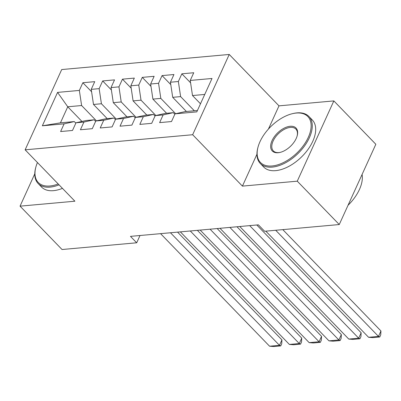 <?xml version="1.0" encoding="UTF-8"?>
<svg xmlns="http://www.w3.org/2000/svg" width="401" height="401" viewBox="0 0 401 401"><rect width="100%" height="100%" fill="white"/><g stroke="black" fill="none" stroke-linecap="round" stroke-linejoin="round"><path stroke-width="0.6" d="M229.232 54.461L61.709 69.553L25.133 149.819L192.65 134.726L229.232 54.461L278.996 105.854L268.414 129.077M256.946 154.24L242.42 186.119L297.266 181.177L333.848 100.912L278.996 105.854M333.848 100.912L375.837 144.275L339.261 224.54L297.266 181.177M81.959 121.448L67.754 106.781L57.569 92.395L42.346 125.799L64.125 123.839L60.616 131.538L72.496 130.47L76.005 122.766L83.924 122.054L80.416 129.754L92.295 128.686L95.809 120.982L103.729 120.27L100.22 127.969L112.1 126.901L115.608 119.197L123.528 118.485L120.019 126.185L131.899 125.117L135.408 117.418L143.332 116.701L139.819 124.405L151.703 123.333L155.212 115.633L163.132 114.917L159.623 122.621L171.503 121.548L175.011 113.849L196.796 111.884L212.019 78.481L190.234 80.441L193.748 72.741L181.864 73.809L178.355 81.513L170.435 82.225L173.944 74.526L162.064 75.594L158.555 83.293L150.636 84.009L154.144 76.31L142.265 77.378L138.751 85.077L130.831 85.794L134.34 78.09L122.46 79.162L118.952 86.862L111.032 87.578L114.541 79.874L102.661 80.947L99.152 88.646L91.233 89.363L94.741 81.659L82.857 82.731L91.588 91.744M57.569 92.395L79.348 90.431L82.857 82.731M339.261 224.54L264.61 231.267L258.389 224.841L130.47 236.364L136.691 242.79L140.014 235.507M107.207 118.621L93.498 104.46L101.418 103.749L116.245 119.057M91.233 89.363L93.498 104.46M99.152 88.646L101.418 103.749M42.346 125.799L60.441 122.836L74.3 121.583L75.824 123.162M64.125 123.839L74.3 121.583M127.007 116.836L113.298 102.676L121.217 101.964L136.044 117.277M111.032 87.578L113.298 102.676M118.952 86.862L121.217 101.964M76.005 122.766L86.18 120.516L94.1 119.799L95.628 121.378M83.924 122.054L94.1 119.799M146.811 115.052L133.097 100.892L141.022 100.18L155.844 115.493M130.831 85.794L133.097 100.892M138.751 85.077L141.022 100.18M95.809 120.982L105.984 118.731L113.904 118.019L115.428 119.593M103.729 120.27L113.904 118.019M166.61 113.267L152.901 99.112L160.821 98.395L175.648 113.709M150.636 84.009L152.901 99.112M158.555 83.293L160.821 98.395M115.608 119.197L125.784 116.947L133.703 116.235L135.232 117.809M123.528 118.485L133.703 116.235M186.41 111.483L172.701 97.328L180.62 96.611L194.335 110.771M170.435 82.225L172.701 97.328M178.355 81.513L180.62 96.611M135.408 117.418L145.583 115.162L153.508 114.45L155.032 116.024M143.332 116.701L153.508 114.45M200.485 103.784L192.505 95.543L204.746 94.441M190.234 80.441L192.505 95.543M155.212 115.633L165.387 113.378L173.307 112.666L174.831 114.24M163.132 114.917L173.307 112.666M34.777 173.833L20.05 206.154L62.04 249.517L136.691 242.79M242.42 186.119L192.65 134.726M20.05 206.154L74.902 201.212L25.133 149.819M96.441 120.841L81.614 105.533L67.754 106.781L60.441 122.836M175.011 113.849L185.187 111.593L197.427 110.491M79.348 90.431L81.614 105.533M181.864 73.809L190.595 82.827M162.064 75.594L170.791 84.611M142.265 77.378L150.992 86.39M122.46 79.162L131.192 88.175M102.661 80.947L111.388 89.959M275.703 230.264L378.479 336.399L380.95 330.975L282.805 229.628M265.803 231.156L368.579 337.291L378.479 336.399L379.757 336.995L372.825 337.617L368.579 337.291M380.95 330.975L380.744 334.825L379.757 336.995M249.683 225.628L358.679 338.183L361.151 332.76L256.785 224.986M239.783 226.52L348.775 339.076L358.679 338.183L359.958 338.78L353.025 339.401L348.775 339.076M361.151 332.76L360.945 336.609L359.958 338.78M229.878 227.412L338.875 339.968L341.346 334.544L236.986 226.771M219.979 228.304L328.975 340.86L338.875 339.968L340.153 340.564L333.226 341.186L328.975 340.86M341.346 334.544L341.141 338.394L340.153 340.564M296.209 113.047A33.002 18.576 -44.1 0 0 292.7 113.613A33.002 18.576 -44.1 0 0 257.983 147.227A33.002 18.576 -44.1 0 0 272.084 165.974A33.002 18.576 -44.1 0 0 308.304 137.332A33.002 18.576 -44.1 0 0 296.209 113.047M292.7 113.613L293.377 113.458A33.814 19.032 135.9 0 1 296.971 112.876A33.814 19.032 135.9 0 1 308.9 116.47A33.814 19.032 135.9 0 1 304.524 145.989A33.814 19.032 135.9 0 1 272.254 167.107A33.814 19.032 135.9 0 1 260.324 163.513A33.814 19.032 135.9 0 1 257.808 147.899L257.983 147.227M290.174 126.275A16.501 9.288 135.9 0 1 297.226 135.653A16.501 9.288 135.9 0 1 279.868 152.46A16.501 9.288 135.9 0 1 278.114 152.741A16.501 9.288 135.9 0 1 272.068 140.596A16.501 9.288 135.9 0 1 290.174 126.275M297.131 135.994A15.689 8.832 -44.1 0 0 295.883 129.077A15.689 8.832 -44.1 0 0 290.344 127.408A15.689 8.832 -44.1 0 0 275.372 137.207A15.689 8.832 -44.1 0 0 273.342 150.906A15.689 8.832 -44.1 0 0 278.88 152.575A15.689 8.832 -44.1 0 0 280.214 152.375M308.9 116.47L312.324 120.004A33.814 19.032 135.9 0 1 307.943 149.523A33.814 19.032 135.9 0 1 275.677 170.641A33.814 19.032 135.9 0 1 263.743 167.047L260.324 163.513M362.078 174.465A33.814 19.032 135.9 0 1 348.038 205.277M37.448 162.535A33.002 18.576 -44.1 0 0 35.814 167.242A33.002 18.576 -44.1 0 0 49.914 185.989A33.002 18.576 -44.1 0 0 58.18 183.944M59.037 184.831A33.814 19.032 135.9 0 1 50.085 187.122A33.814 19.032 135.9 0 1 38.15 183.528A33.814 19.032 135.9 0 1 35.639 167.914L35.814 167.242M62.461 188.365A33.814 19.032 135.9 0 1 53.503 190.655A33.814 19.032 135.9 0 1 41.574 187.061L38.15 183.528M210.079 229.197L319.076 341.752L321.547 336.329L217.182 228.555M200.179 230.084L309.176 342.644L319.076 341.752L320.354 342.344L313.422 342.97L309.176 342.644M321.547 336.329L321.341 340.178L320.354 342.344M190.28 230.976L299.271 343.537L301.742 338.113L197.382 230.339M180.375 231.868L289.372 344.429L299.271 343.537L300.55 344.128L293.622 344.755L289.372 344.429M301.742 338.113L301.542 341.963L300.55 344.128M170.475 232.76L279.472 345.321L281.943 339.898L177.578 232.124M160.575 233.653L269.572 346.213L279.472 345.321L280.75 345.913L273.818 346.539L269.572 346.213M281.943 339.898L281.738 343.747L280.75 345.913"/></g></svg>
